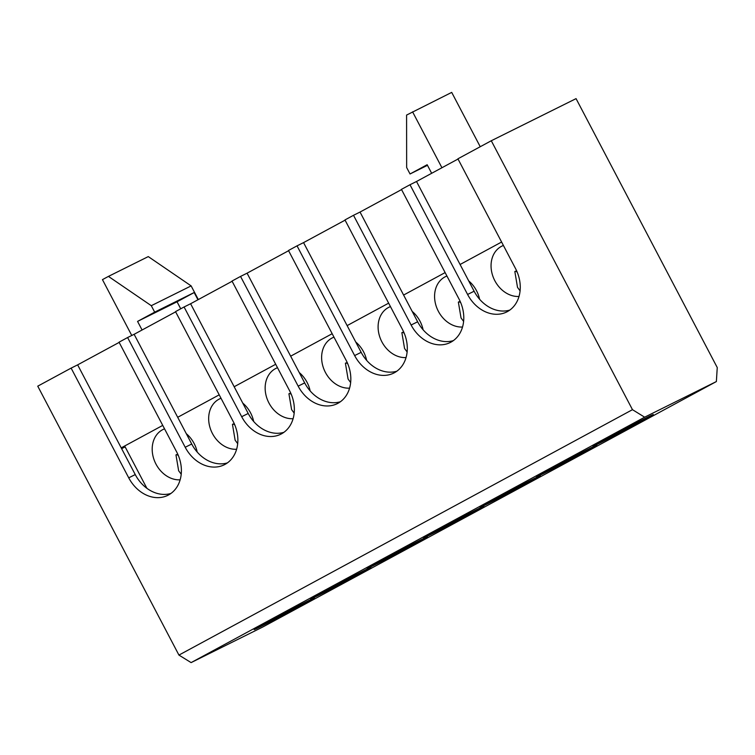 <?xml version="1.0" encoding="UTF-8"?>
<svg xmlns="http://www.w3.org/2000/svg" width="755" height="755" viewBox="0 0 755 755"><rect width="100%" height="100%" fill="white"/><g stroke="black" fill="none" stroke-linecap="round" stroke-linejoin="round"><path stroke-width="1.13" d="M632.473 409.672L644.638 417.185L191.109 662.607L178.935 655.085L37.75 386.164L71.121 368.11L128.727 477.83A34.022 27.237 -116.4 0 0 167.827 495.327A34.022 27.237 -116.4 0 0 176.651 451.896L119.045 342.175L127.604 337.542L185.202 447.262A34.022 27.237 -116.4 0 0 224.301 464.769A34.022 27.237 -116.4 0 0 233.125 421.337L175.519 311.617L184.078 306.983L241.685 416.703A34.022 27.237 -116.4 0 0 280.784 434.21A34.022 27.237 -116.4 0 0 289.609 390.769L232.002 281.049L240.552 276.424L298.159 386.145A34.022 27.237 -116.4 0 0 337.259 403.651A34.022 27.237 -116.4 0 0 346.083 360.211L288.476 250.49L297.036 245.856L354.642 355.577A34.022 27.237 -116.4 0 0 393.732 373.083A34.022 27.237 -116.4 0 0 402.557 329.652L344.959 219.931L353.51 215.298L411.116 325.018A34.022 27.237 -116.4 0 0 450.216 342.525A34.022 27.237 -116.4 0 0 459.04 299.084L401.433 189.363L409.993 184.739L467.59 294.459A34.022 27.237 -116.4 0 0 506.69 311.966A34.022 27.237 -116.4 0 0 515.514 268.525L457.907 158.805L491.288 140.751L632.473 409.672L178.935 655.085M191.109 662.607L262.844 626.971L716.372 381.558L717.25 367.553L576.065 98.631L491.288 140.751M119.158 342.402L77.642 364.863L121.215 447.866L162.74 425.395M71.121 368.11L77.642 364.863M458.03 159.031L416.515 181.493L460.088 264.495L501.603 242.025M409.993 184.739L416.515 181.493M401.547 189.59L360.031 212.061L403.604 295.054L445.129 272.593M353.51 215.298L360.031 212.061M345.073 220.158L303.557 242.619L347.13 325.613L388.646 303.151M297.036 245.856L303.557 242.619M288.599 250.717L247.074 273.178L290.656 356.181L332.172 333.71M240.552 276.424L247.074 273.178M232.115 281.275L190.6 303.746L234.173 386.739L275.688 364.278M184.078 306.983L190.6 303.746M175.641 311.834L134.126 334.305L177.699 417.298L219.214 394.837M127.604 337.542L134.126 334.305M480.237 146.725L451.707 92.393L406.586 115.071L406.652 167.525L410.041 173.98L427.16 164.722L431.662 173.301M441.93 167.742L412.579 111.834M108.437 276.396L148.282 256.596L191.138 285.9L151.293 305.69L108.437 276.396L102.454 279.633L131.766 335.475M198.31 299.575L191.138 285.9M142.082 330.001L137.57 321.404L154.681 312.145L151.293 305.69M197.961 299.763L194.167 292.534L154.681 312.145M180.728 308.795L177.047 301.792L194.167 292.534M177.047 301.792L137.57 321.404M427.472 165.317L410.041 173.98M121.63 448.649L125.141 446.903M340.382 401.754A34.022 27.237 63.6 0 1 304.68 382.898L290.656 356.181M283.908 432.313A34.022 27.237 63.6 0 1 248.206 413.466L234.173 386.739M227.425 462.881A34.022 27.237 63.6 0 1 191.723 444.025L177.699 417.298M170.951 493.44A34.022 27.237 63.6 0 1 135.249 474.584L121.215 447.866M509.814 310.069A34.022 27.237 63.6 0 1 474.121 291.222L460.088 264.495M453.34 340.628A34.022 27.237 63.6 0 1 417.638 321.781L403.604 295.054M396.856 371.196A34.022 27.237 63.6 0 1 361.164 352.34L347.13 325.613M599.215 443.364A34.022 0.566 152.3 0 0 632.935 425.886A34.022 0.566 152.3 0 0 653.302 414.58A34.022 0.566 152.3 0 0 647.139 417.43A34.022 0.566 152.3 0 0 613.409 434.908A34.022 0.566 152.3 0 0 593.053 446.214A34.022 0.566 152.3 0 0 599.215 443.364M644.638 417.185L716.372 381.558M542.741 473.923A34.022 0.566 152.3 0 0 576.461 456.445A34.022 0.566 152.3 0 0 596.818 445.139A34.022 0.566 152.3 0 0 590.655 447.989A34.022 0.566 152.3 0 0 556.935 465.467A34.022 0.566 152.3 0 0 536.569 476.773A34.022 0.566 152.3 0 0 542.741 473.923M486.258 504.482A34.022 0.566 152.3 0 0 519.978 487.003A34.022 0.566 152.3 0 0 540.344 475.707A34.022 0.566 152.3 0 0 534.181 478.557A34.022 0.566 152.3 0 0 500.461 496.035A34.022 0.566 152.3 0 0 480.095 507.332A34.022 0.566 152.3 0 0 486.258 504.482M429.784 535.05A34.022 0.566 152.3 0 0 463.504 517.571A34.022 0.566 152.3 0 0 483.87 506.265A34.022 0.566 152.3 0 0 477.698 509.115A34.022 0.566 152.3 0 0 443.978 526.594A34.022 0.566 152.3 0 0 423.621 537.9A34.022 0.566 152.3 0 0 429.784 535.05M373.3 565.608A34.022 0.566 152.3 0 0 407.03 548.13A34.022 0.566 152.3 0 0 427.387 536.824A34.022 0.566 152.3 0 0 421.224 539.674A34.022 0.566 152.3 0 0 387.504 557.152A34.022 0.566 152.3 0 0 367.138 568.458A34.022 0.566 152.3 0 0 373.3 565.608M316.826 596.167A34.022 0.566 152.3 0 0 350.546 578.689A34.022 0.566 152.3 0 0 370.913 567.392A34.022 0.566 152.3 0 0 364.75 570.242A34.022 0.566 152.3 0 0 331.02 587.72A34.022 0.566 152.3 0 0 310.664 599.017A34.022 0.566 152.3 0 0 316.826 596.167M260.352 626.735A34.022 0.566 152.3 0 0 294.072 609.247A34.022 0.566 152.3 0 0 314.429 597.951A34.022 0.566 152.3 0 0 308.267 600.801A34.022 0.566 152.3 0 0 274.546 618.279A34.022 0.566 152.3 0 0 254.18 629.576A34.022 0.566 152.3 0 0 260.352 626.735M124.669 445.997L146.876 488.287M503.406 245.469A27.076 21.678 -116.4 0 0 501.849 246.149A27.076 21.678 -116.4 0 0 494.827 280.709A27.076 21.678 -116.4 0 0 519.006 296.46M446.932 276.028A27.076 21.678 -116.4 0 0 445.375 276.707A27.076 21.678 -116.4 0 0 438.353 311.277A27.076 21.678 -116.4 0 0 462.532 327.019M479.595 299.235A27.076 21.678 -116.4 0 0 476.481 290.637A27.076 21.678 -116.4 0 0 468.685 280.879M390.458 306.587A27.076 21.678 -116.4 0 0 388.9 307.266A27.076 21.678 -116.4 0 0 381.879 341.836A27.076 21.678 -116.4 0 0 406.048 357.577M423.111 329.803A27.076 21.678 -116.4 0 0 420.007 321.196A27.076 21.678 -116.4 0 0 412.211 311.438M333.974 337.155A27.076 21.678 -116.4 0 0 332.417 337.834A27.076 21.678 -116.4 0 0 325.396 372.394A27.076 21.678 -116.4 0 0 349.574 388.145M366.637 360.361A27.076 21.678 -116.4 0 0 363.532 351.764A27.076 21.678 -116.4 0 0 355.728 341.996M277.5 367.713A27.076 21.678 -116.4 0 0 275.943 368.393A27.076 21.678 -116.4 0 0 268.922 402.953A27.076 21.678 -116.4 0 0 293.091 418.704M310.163 390.92A27.076 21.678 -116.4 0 0 307.049 382.323A27.076 21.678 -116.4 0 0 299.254 372.564M221.017 398.272A27.076 21.678 -116.4 0 0 219.46 398.951A27.076 21.678 -116.4 0 0 212.438 433.521A27.076 21.678 -116.4 0 0 236.617 449.263M253.68 421.479A27.076 21.678 -116.4 0 0 250.575 412.881A27.076 21.678 -116.4 0 0 242.78 403.123M164.543 428.84A27.076 21.678 -116.4 0 0 162.986 429.519A27.076 21.678 -116.4 0 0 155.964 464.08A27.076 21.678 -116.4 0 0 180.143 479.821M197.206 452.047A27.076 21.678 -116.4 0 0 194.092 443.449A27.076 21.678 -116.4 0 0 186.296 433.681M181.219 474.216L178.642 470.752L175.972 454.897L176.698 454.538L178.322 455.473M237.693 443.657L235.126 440.184L232.446 424.338L233.172 423.98L234.796 424.914M294.167 413.098L291.6 409.625L288.92 393.78L289.646 393.412L291.279 394.346M350.65 382.53L348.083 379.067L345.403 363.212L346.13 362.853L347.753 363.787M407.124 351.972L404.557 348.499L401.877 332.653L402.604 332.294L404.227 333.229M463.608 321.413L461.031 317.94L458.361 302.094L459.087 301.726L460.71 302.661M520.082 290.845L517.515 287.381L514.834 271.526L515.561 271.168L517.184 272.102M298.159 386.145L304.68 382.898M241.685 416.703L248.206 413.466M185.202 447.262L191.723 444.025M128.727 477.83L135.249 474.584M467.59 294.459L474.121 291.222M411.116 325.018L417.638 321.781M354.642 355.577L361.164 352.34"/></g></svg>
